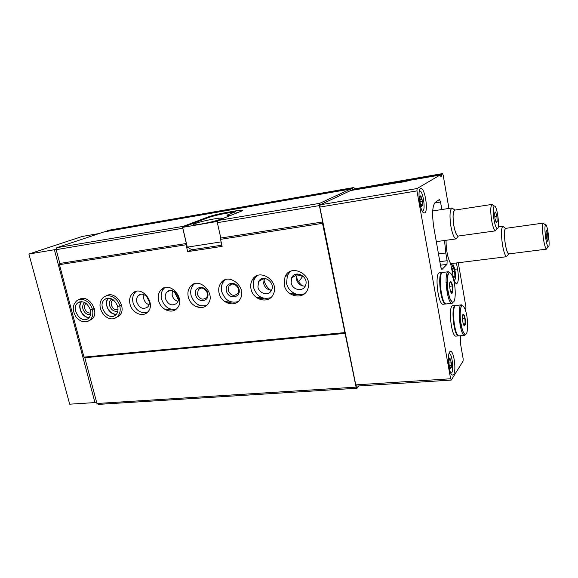 <?xml version="1.0" encoding="UTF-8"?>
<svg xmlns="http://www.w3.org/2000/svg" width="578" height="578" viewBox="0 0 578 578"><rect width="100%" height="100%" fill="white"/><g stroke="black" fill="none" stroke-linecap="round" stroke-linejoin="round"><path stroke-width="0.87" d="M352.891 190.14L353.028 189.425L354.112 188.948M460.334 335.731L460.587 344.185L463.144 358.736L463.072 361.12L451.382 379.948L450.616 378.771L416.948 190.899L417.106 188.544L439.945 175.091L441.122 176.817L441.635 174.505L352.898 189.866M439.945 175.091L409.21 180.401L439.966 175.083M399.188 182.453L350.651 190.538L320.147 204.814L319.844 207.069L355.773 384.876L356.51 386.104L451.216 380.078M350.694 190.53L398.639 182.229M351.251 190.429L350.557 189.042L319.699 203.333L217.783 220.529L242.218 210.818C243.432 209.944 241.084 209.995 235.174 210.977L226.229 212.523C218.722 213.889 212.661 215.377 208.051 216.974L183.305 226.345L56.803 247.695L56.174 249.674L182.872 228.252M104.148 231.865L56.803 247.695M217.783 220.529L217.335 222.682L319.388 205.595L322.697 221.959L322.517 223.332L356.084 387.144L357.038 388.243L359.068 385.938M319.699 203.333L319.388 205.595M183.11 227.19L183.305 226.345M217.335 222.682L220.818 238.042L322.697 221.959M56.174 249.674L59.83 263.46L186.347 243.49L182.821 228.462M220.818 238.042L220.55 239.35L322.517 223.332M59.83 263.46L59.462 264.659L186.058 244.769L186.347 243.49M284.231 284.853C286.305 297.388 304.823 300.372 307.995 288.465C313.11 274.326 290.445 263.026 285.005 276.826L284.231 284.853M251.011 289.007C253.012 300.379 269.124 304.274 273.322 294.209C280.055 281.428 259.24 267.217 252.384 279.774C250.765 282.526 250.31 285.597 251.011 289.007M219.048 292.995C221.006 303.472 235.239 307.879 239.978 299.332C247.789 287.858 228.722 271.602 220.926 282.982C218.867 285.828 218.246 289.166 219.048 292.995M188.269 296.846C190.191 306.593 202.957 311.289 207.95 303.949C216.447 293.667 198.919 276.009 190.538 286.334C188.146 289.181 187.388 292.685 188.269 296.846M158.61 300.553C160.503 309.714 172.1 314.562 177.179 308.19C186.087 298.942 169.896 280.337 161.168 289.744C158.517 292.547 157.664 296.146 158.61 300.553M130.014 304.122C131.885 312.806 142.542 317.712 147.6 312.113C156.725 303.768 141.668 284.557 132.767 293.162C129.927 295.885 129.01 299.541 130.014 304.122M116.438 317.387L119.133 315.798C127.976 308.594 115.232 289.477 105.976 296.059M89.236 320.624L91.721 319.273C100.688 312.597 88.268 293.118 79.157 299.577M186.058 244.769L187.669 251.632L222.14 246.365L220.55 239.35M59.462 264.659L83.983 357.125L344.618 332.625M453.231 265.663L452.791 263.431M446.035 240.289C446.129 250.223 447.661 258.005 450.638 263.633L453.123 276.161C454.164 281.024 455.341 283.545 456.656 283.726C458.571 282.223 458.874 277.303 457.566 268.943L456.396 262.983M465.435 310.046L465.962 307.207L458.289 262.744M448.918 208.441L443.182 175.206L442.488 173.602L441.635 174.505M409.173 180.415C407.172 181.369 397.375 183.074 398.582 182.265L398.618 182.236M441.845 209.532L440.537 202.033L439.417 199.497L435.212 202.401C432.322 205.876 431.867 214.33 433.854 227.754L440.819 267.152L441.903 269.536L446.989 264.37L447.148 260.729L445.79 252.976L438.478 253.937M444.54 240.491L445.79 252.976M424.859 212.776C428.529 210.811 424.823 187.655 420.957 188.594C416.651 188.377 420.271 214.041 424.382 212.957L424.859 212.776M453.665 374.363C456.512 370.498 453.838 350.68 450.565 351.453C446.599 351.056 448.86 375.938 452.726 375.079L453.665 374.363M83.983 357.125L84.822 357.731L345.218 333.369M84.822 357.731L96.945 403.487L356.084 387.144M96.945 403.487L98.296 404.398L357.038 388.243M302.504 285.9C299.353 283.502 297.316 280.388 296.384 276.544M296.138 275.15L296.037 274.174M270.598 290.185C267.238 287.765 265.078 284.528 264.117 280.467L263.893 279.167M288.155 272.758L288.494 273.423M178.291 299.447L174.137 291.5M149.175 301.528L146.566 296.37M354.711 188.833L353.909 187.503L352.573 188.11L352.45 190.22M109.35 230.138L107.205 230.832L106.973 231.373M451.83 264.775L450.667 263.785M187.669 251.632L191.961 249.761L221.865 245.173M86.086 303.371L85.992 303.443C84.619 304.613 84.178 306.297 84.663 308.479C85.869 311.802 87.892 313.312 90.724 312.994M84.8 302.547C82.921 303.956 82.293 306.087 82.914 308.948C84.46 313.146 87.011 314.988 90.558 314.483M113.165 299.736L112.652 300.09C111.323 301.304 110.897 302.98 111.366 305.119C112.732 308.753 114.95 310.234 118.02 309.562M111.843 298.934C109.719 300.329 108.975 302.547 109.603 305.596C111.301 310.097 114.047 311.925 117.847 311.072M143.843 294.628L143.741 298.783C144.594 301.73 146.328 303.71 148.943 304.722M136.82 302.171C139.399 308.132 142.968 309.772 147.527 307.106C153.242 302.019 143.922 290.127 138.467 295.524C136.769 297.193 136.22 299.411 136.82 302.171M136.213 291.399L135.794 291.738C132.962 294.455 132.044 298.089 133.034 302.648C135.722 310.176 140.367 313.514 146.985 312.676M172.331 290.727L172.107 295.17C173.039 298.393 174.968 300.452 177.901 301.355M165.445 298.58C168.22 304.844 171.984 306.419 176.745 303.305C182.345 297.663 172.309 286.132 166.963 292.042C165.387 293.747 164.882 295.929 165.445 298.58M164.882 287.634L164.087 288.321C161.435 291.11 160.583 294.693 161.522 299.072C164.318 306.911 169.202 310.278 176.174 309.172M197.38 294.296C199.648 299.274 202.647 300.394 206.382 297.648C210.479 292.916 202.235 284.593 198.37 289.549L197.38 294.296M195.588 294.787C197.531 303.443 209.836 301.976 207.777 293.256C205.782 284.506 193.457 286.139 195.588 294.787M194.591 283.747L193.334 284.903C190.942 287.736 190.184 291.225 191.058 295.358C193.984 303.537 199.128 306.925 206.476 305.509M228.209 290.416C230.723 295.712 233.909 296.716 237.782 293.436C241.59 288.14 232.587 280.453 229.011 285.915L228.209 290.416M226.403 290.915C228.324 299.744 241.091 298.219 239.054 289.325C237.096 280.402 224.293 282.093 226.403 290.915M225.384 279.738L223.585 281.544C221.533 284.376 220.912 287.7 221.706 291.507C224.784 300.069 230.203 303.457 237.977 301.673M264.262 278.343L263.633 283.523C264.869 287.685 267.491 289.925 271.501 290.235M257.911 286.955C259.117 293.855 268.835 296.268 271.487 290.264C275.829 282.411 262.846 273.524 258.684 281.45L257.911 286.955M257.318 275.612L254.891 278.336C253.28 281.067 252.824 284.123 253.525 287.512C256.776 296.485 262.513 299.866 270.742 297.648M297.244 273.986L296.492 279.347C297.865 283.87 300.762 286.139 305.191 286.139M291.146 282.779C292.396 290.373 303.551 292.258 305.61 285.149C308.999 276.421 294.809 269.319 291.558 278.04L291.146 282.779M290.452 271.364L287.36 275.374L286.587 283.357C288.111 291.709 298.082 297.244 304.873 293.414M419.939 196.607L420.343 197.019L420.849 195.66L422.525 201.346L422.554 205.674L421.933 205.046L421.42 206.44L420.127 202.921L419.939 196.607L419.549 196.672M454.12 280.012L454.785 279.853C456.678 278.112 454.669 264.666 452.625 265.396L451.57 268.329M453.065 275.894L453.752 277.83L454.893 276.544L454.684 271.472L453.347 267.65L452.191 268.893L452.321 272.144M453.362 276.725L454.893 276.544M452.307 271.761L454.684 271.472M449.055 359.502L449.872 357.941L451.324 362.832L451.353 367.319L450.956 366.994L450.399 368.8L448.933 363.894L448.781 359.523M504.348 227.429L502.773 226.273C501.155 228.411 501.047 234.524 502.441 244.617C503.676 251.697 505.035 255.7 506.523 256.639L507.86 254.992M506.039 228.296L505.49 228.274C504.153 230.095 504.067 235.275 505.244 243.808C506.285 249.797 507.426 253.193 508.669 254.002L509.247 253.85M543.327 223.086L505.714 228.346C504.204 229.625 504.052 234.769 505.266 243.779C506.386 250.166 507.592 253.54 508.871 253.894L508.922 253.894M544.18 223.939L543.147 223.202C542.2 225.21 542.294 230.398 543.421 238.743C544.36 244.581 545.329 248.005 546.318 249.039L547.207 247.976M545.704 238.078C546.499 243.035 547.315 245.961 548.146 246.842C550.74 249.104 547.46 222.342 545.444 224.849C544.664 226.576 544.751 230.983 545.704 238.078M548.067 240.029L547.417 241.178L546.362 236.966L545.972 231.612L546.636 230.521L547.677 234.726L548.067 240.029L547.156 240.145M546.21 234.921L547.677 234.726M452.523 285.922C453.094 289.975 452.921 292.446 451.996 293.321C450.052 294.274 448.528 280.857 450.652 281.5C451.396 281.789 452.018 283.263 452.523 285.922M450.652 281.5L450.298 282.31L450.898 281.941L452.35 285.994L452.567 291.464L451.288 292.945M446.519 303.898L446.462 303.905C441.332 305.17 437.575 271.956 442.885 272.411L448.514 271.732M442.878 299.021C440.472 292.179 439.656 285.164 440.443 277.967M446.194 303.891L445.876 303.963C440.739 305.235 436.982 272.028 442.307 272.484L442.56 272.491M443.283 304.23L443.225 304.238C438.037 305.516 434.288 272.354 439.663 272.802L442.228 272.491M446.028 282.505L447.04 282.389M450.009 282.042L450.435 281.992M447.032 292.078L448.037 291.962M450.645 291.673L452.567 291.464M446.281 286.681L447.278 286.565M449.633 286.298L452.35 285.994M465.102 318.391C465.658 322.401 465.5 324.843 464.618 325.725C462.812 326.606 461.468 313.695 463.426 314.316C464.083 314.577 464.64 315.935 465.102 318.391M463.094 315.032L463.585 314.692L464.936 318.464L465.167 323.788L463.997 325.4M464.719 335.348L459.17 335.832C454.409 336.996 451.078 304.946 455.999 305.444L461.526 304.873C456.707 304.36 460.059 336.504 464.719 335.348L465.088 334.835L462.581 330.761L460.464 321.072C459.315 309.772 461.67 304.772 461.945 305.394L461.526 304.873M456.006 331.476C453.614 324.561 452.87 317.503 453.766 310.299M458.896 335.811L458.607 335.883C453.831 337.046 450.508 305.003 455.435 305.502L455.695 305.516M458.607 335.883L456.035 336.107C451.216 337.27 447.899 305.271 452.87 305.762L455.435 305.502M462.862 314.757L463.231 314.721M459.958 324.272L460.926 324.186M463.318 323.962L465.167 323.788M459.3 318.998L460.261 318.904M462.443 318.702L464.936 318.464M217.603 221.388L182.662 227.364L187.301 247.146L191.961 249.761M182.662 227.364L207.885 217.776C212.494 216.165 218.556 214.676 226.07 213.311L235.896 211.62L236.258 213.231M217.379 222.465L217.176 221.562M219.951 219.38L221.143 218.838C226.287 216.078 197.69 221.699 193.746 224.206C188.876 226.692 213.007 222.27 219.951 219.38M232.06 214.893L231.41 215.002C227.826 215.58 226.417 215.608 227.176 215.074L235.896 211.62M187.301 247.146L221.121 241.886M211.916 221.779L203.557 223.635M56.362 249.082L54.375 249.747L94.951 402.577L96.454 401.623M82.228 236.46L28.9 254.024L69.692 404.188L94.951 402.577M54.375 249.747L28.9 254.024M298.645 281.826L302.951 276.017M254.739 277.1L255.209 277.852M263.973 279.73L265.172 278.423M230.492 284.607L231.272 284.658M177.323 298.342L178.277 298.183M296.059 274.167L296.882 274.68M296.897 274.687L302.785 276.457M454.142 209.532L452.032 207.964C449.8 209.828 449.424 215.955 450.898 226.345C452.372 234.018 454.098 238.194 456.085 238.88L457.848 236.59M455.305 210.031L454.734 209.973C452.877 211.577 452.567 216.764 453.817 225.543C455.052 232.031 456.497 235.578 458.166 236.178L458.788 235.969M492.088 204.395L454.893 210.089C452.935 211.389 452.588 216.533 453.846 225.514C455.124 232.183 456.606 235.694 458.296 236.041L458.368 236.026M493.417 205.522L491.936 204.453C490.498 206.252 490.382 211.454 491.582 220.045C492.702 226.374 493.959 229.965 495.346 230.817L496.596 229.242M493.959 219.38C494.905 224.763 495.967 227.819 497.131 228.563C500.432 230.116 497.08 204.106 494.233 206.115C493.034 207.661 492.94 212.083 493.959 219.38M497.181 221.663L496.213 222.718L494.927 218.361L494.624 212.964L495.613 211.967L496.878 216.309L497.181 221.663L495.953 221.836M494.826 216.606L496.878 216.309M94.293 308.471L92.401 309.353C90.551 301.615 81.693 296.76 76.795 300.712C72.344 305.04 72.106 310.465 76.072 316.99C80.537 322.076 85.125 323.138 89.828 320.183C92.567 317.654 93.441 314.121 92.458 309.577L90.37 309.859M94.351 308.695L92.458 309.577M79.605 301.889L78.016 302.728C83.153 300.336 87.256 302.691 90.334 309.786L92.401 309.353M121.597 305.061L119.769 305.943C117.905 297.88 108.462 292.988 103.426 297.388C93.448 306.275 107.465 325.298 117.305 316.715C119.928 314.1 120.766 310.588 119.827 306.167L121.655 305.285M106.554 298.385L104.719 299.397C110.131 296.68 114.437 299.007 117.652 306.376L119.769 305.943M104.076 231.879L350.557 189.042M454.763 269.29L457.566 268.943M417.106 188.544L320.147 204.814M416.948 190.899L319.844 207.069M450.616 378.771L355.773 384.876M442.445 173.624L354.003 188.963M441.715 174.05L353.028 189.425M440.537 202.033L434.642 202.965M447.148 260.729L439.844 261.653M446.989 264.37L440.472 265.186M224.618 301.514L228.881 301.001M256.69 297.677L260.859 297.179M290.019 293.696L294.079 293.212M109.184 230.167L353.844 187.518M107.205 230.832L352.573 188.11M350.68 189.064L352.457 188.753M208.21 217.653L208.051 216.974M235.333 211.714L235.174 210.977M226.395 213.253L226.229 212.523M419.382 191.21C422.952 188.753 426.326 212.473 422.193 210.941M448.983 353.801C452.343 351.901 454.416 374.356 450.746 372.983M449.633 359.039L450.255 358.989M448.795 360.975L450.883 360.824M449.055 362.998L451.324 362.832M449.084 365.744L451.432 365.578M450.081 368.179L450.602 368.143M419.527 197.235L421.34 196.939M419.881 199.54L422.135 199.172M419.686 201.801L422.525 201.346M420.806 204.33L422.605 204.041M421.109 206.006L421.608 205.927M454.46 283.668C455.507 290.828 455.5 296.485 454.424 300.632C452.769 304.765 449.605 300.35 447.914 291.283C446.83 283.849 446.859 278.09 448.008 274.015C449.756 270.136 452.849 274.897 454.46 283.668M452.184 303.305C447.162 304.57 443.384 271.248 448.593 271.725L449.048 272.166L447.249 277.303L447.386 287.707L449.626 298.053L452.531 302.771L452.184 303.305L446.462 303.905M466.858 315.92C467.855 322.799 467.877 328.34 466.93 332.538C465.442 336.793 462.537 332.892 460.941 324.244C459.907 317.12 459.9 311.484 460.919 307.337C462.479 303.305 465.333 307.547 466.858 315.92M228.007 215.442L227.848 214.763M99.113 233.534L82.062 236.496M87.596 321.455L91.721 319.273M91.021 319.612L91.411 319.518M81.52 301.629C76.773 306.499 82.343 318.052 89.185 317.539M80.284 301.723L78.016 302.728C70.046 308.132 81.209 324.807 88.441 318.305C90.522 316.39 91.165 313.601 90.378 309.938M114.74 318.254L119.133 315.798M108.158 295.134L107.746 295.437M117.818 316.455L118.555 316.282M116.373 314.28C109.293 314.439 103.686 304.469 108.353 298.089C103.195 303.132 109.163 315.191 116.337 314.316M107.385 298.176L104.719 299.397C96.663 305.343 108.577 321.946 115.824 314.858C117.825 312.864 118.447 310.09 117.695 306.535M442.488 173.602L354.061 188.948M165.734 309.866L170.972 309.244M195.545 306.333L200.732 305.719M226.482 302.662L231.612 302.056M258.612 298.848L263.676 298.248M292.006 294.888L296.991 294.296M109.285 230.145L353.909 187.503M104.119 231.865L350.586 189.035M113.259 299.809L112.652 300.09M140.945 294.339L138.467 295.524M135.794 291.738L132.767 293.162M169.925 290.561L166.963 292.042M164.087 288.321L161.168 289.744M201.072 288.119L198.37 289.549M193.334 284.903L190.538 286.334M232.291 284.087L229.011 285.915M223.585 281.544L220.926 282.982M263.965 278.343L258.684 281.45M254.891 278.336L252.384 279.774M296.904 274.666L291.558 278.04M287.36 275.374L285.005 276.826M452.625 265.396L450.688 263.879M448.723 359.762L449.316 359.718M448.795 360.983L450.927 360.824M449.915 367.066L450.956 366.994M419.527 197.156L420.343 197.019M420.936 205.204L421.933 205.046M450.652 263.698L506.776 256.675M498.265 226.872L502.939 226.208M505.49 228.274L502.773 226.273M508.669 254.002L506.523 256.639M508.871 253.894L546.571 249.132M545.444 224.849L543.147 223.202M548.146 246.842L546.318 249.039M451.36 292.468L451.996 293.321M445.876 303.963L443.225 304.238M464.04 324.93L464.618 325.725M463.094 315.024L463.426 314.316M193.905 224.878L193.746 224.206M227.255 215.45L227.176 215.074M99.156 233.526L82.155 236.467M436.303 241.626L456.244 238.88M432.698 210.948L452.083 207.95M454.734 209.973L452.032 207.964M458.166 236.178L456.085 238.88M458.296 236.041L495.577 230.846M494.233 206.115L491.936 204.453M497.131 228.563L495.346 230.817M81.556 301.629C77.199 307.12 82.51 317.546 89.222 317.495"/></g></svg>
